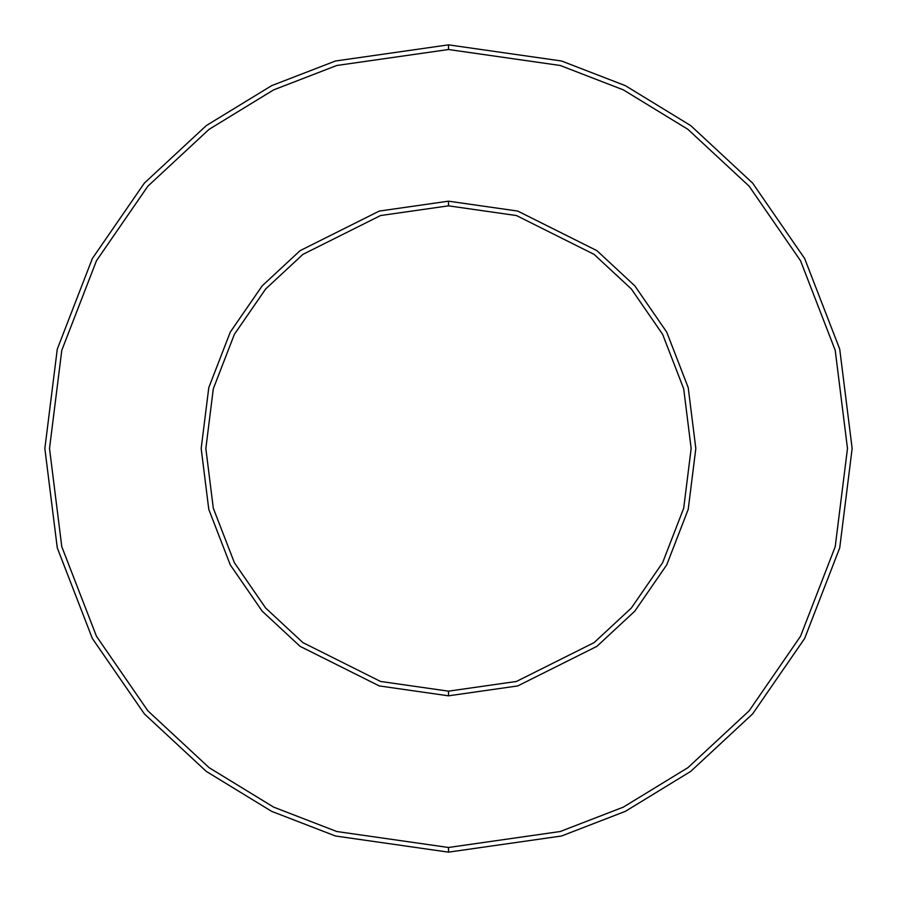 <?xml version="1.0" encoding="UTF-8"?>
<svg xmlns="http://www.w3.org/2000/svg" width="897" height="897" viewBox="0 0 897 897"><rect width="100%" height="100%" fill="white"/><g stroke="black" fill="none" stroke-linecap="round" stroke-linejoin="round"><path stroke-width="1.35" d="M448.5 852.15L561.522 836.004L625.377 811.337L690.69 771.42L752.617 713.911L804.665 638.451L839.727 547.865L852.15 448.5L839.727 349.135L804.665 258.549L752.617 183.089L690.69 125.58L625.377 85.664L561.522 60.996L448.5 44.85L448.5 49.514L560.21 65.481L623.337 89.868L687.887 129.314L749.107 186.15L800.539 260.747L835.208 350.29L847.486 448.5L835.208 546.71L800.539 636.253L749.107 710.85L687.887 767.686L623.337 807.132L560.21 831.519L448.5 847.486L448.5 852.15L335.478 836.004L271.623 811.337L206.31 771.42L144.383 713.911L92.335 638.451L57.273 547.865L44.85 448.5L57.273 349.135L92.335 258.549L144.383 183.089L206.31 125.58L271.623 85.664L335.478 60.996L448.5 44.85L561.522 60.996L625.377 85.664L690.69 125.58L752.617 183.089L804.665 258.549L839.727 349.135L852.15 448.5L839.727 547.865L804.665 638.451L752.617 713.911L690.69 771.42L625.377 811.337L561.522 836.004L448.5 852.15L448.5 847.486L560.21 831.519L623.337 807.132L687.887 767.686L749.107 710.85L800.539 636.253L835.208 546.71L847.486 448.5L835.208 350.29L800.539 260.747L749.107 186.15L687.887 129.314L623.337 89.868L560.21 65.481L448.5 49.514L336.79 65.481L273.663 89.868L209.113 129.314L147.893 186.15L96.461 260.747L61.792 350.29L49.514 448.5L61.792 546.71L96.461 636.253L147.893 710.85L209.113 767.686L273.663 807.132L336.79 831.519L448.5 847.486L336.79 831.519L273.663 807.132L209.113 767.686L147.893 710.85L96.461 636.253L61.792 546.71L49.514 448.5L61.792 350.29L96.461 260.747L147.893 186.15L209.113 129.314L273.663 89.868L336.79 65.481L448.5 49.514L448.5 44.85L335.478 60.996L271.623 85.664L206.31 125.58L144.383 183.089L92.335 258.549L57.273 349.135L44.85 448.5L57.273 547.865L92.335 638.451L144.383 713.911L206.31 771.42L271.623 811.337L335.478 836.004L448.5 852.15M448.5 695.825L517.748 685.925L596.897 646.356L634.841 611.126L666.729 564.886L688.212 509.384L695.825 448.5L688.212 387.616L666.729 332.114L634.841 285.874L596.897 250.644L517.748 211.075L448.5 201.175L448.5 205.839L516.448 215.549L594.094 254.378L631.32 288.946L662.614 334.312L683.693 388.771L691.161 448.5L683.693 508.229L662.614 562.688L631.32 608.054L594.094 642.622L516.448 681.451L448.5 691.161L448.5 695.825L379.252 685.925L300.103 646.356L262.159 611.126L230.271 564.886L208.788 509.384L201.175 448.5L208.788 387.616L230.271 332.114L262.159 285.874L300.103 250.644L379.252 211.075L448.5 201.175L517.748 211.075L596.897 250.644L634.841 285.874L666.729 332.114L688.212 387.616L695.825 448.5L688.212 509.384L666.729 564.886L634.841 611.126L596.897 646.356L517.748 685.925L448.5 695.825L448.5 691.161L516.448 681.451L594.094 642.622L631.32 608.054L662.614 562.688L683.693 508.229L691.161 448.5L683.693 388.771L662.614 334.312L631.32 288.946L594.094 254.378L516.448 215.549L448.5 205.839L380.552 215.549L302.906 254.378L265.68 288.946L234.386 334.312L213.307 388.771L205.839 448.5L213.307 508.229L234.386 562.688L265.68 608.054L302.906 642.622L380.552 681.451L448.5 691.161L380.552 681.451L302.906 642.622L265.68 608.054L234.386 562.688L213.307 508.229L205.839 448.5L213.307 388.771L234.386 334.312L265.68 288.946L302.906 254.378L380.552 215.549L448.5 205.839L448.5 201.175L379.252 211.075L300.103 250.644L262.159 285.874L230.271 332.114L208.788 387.616L201.175 448.5L208.788 509.384L230.271 564.886L262.159 611.126L300.103 646.356L379.252 685.925L448.5 695.825"/></g></svg>
